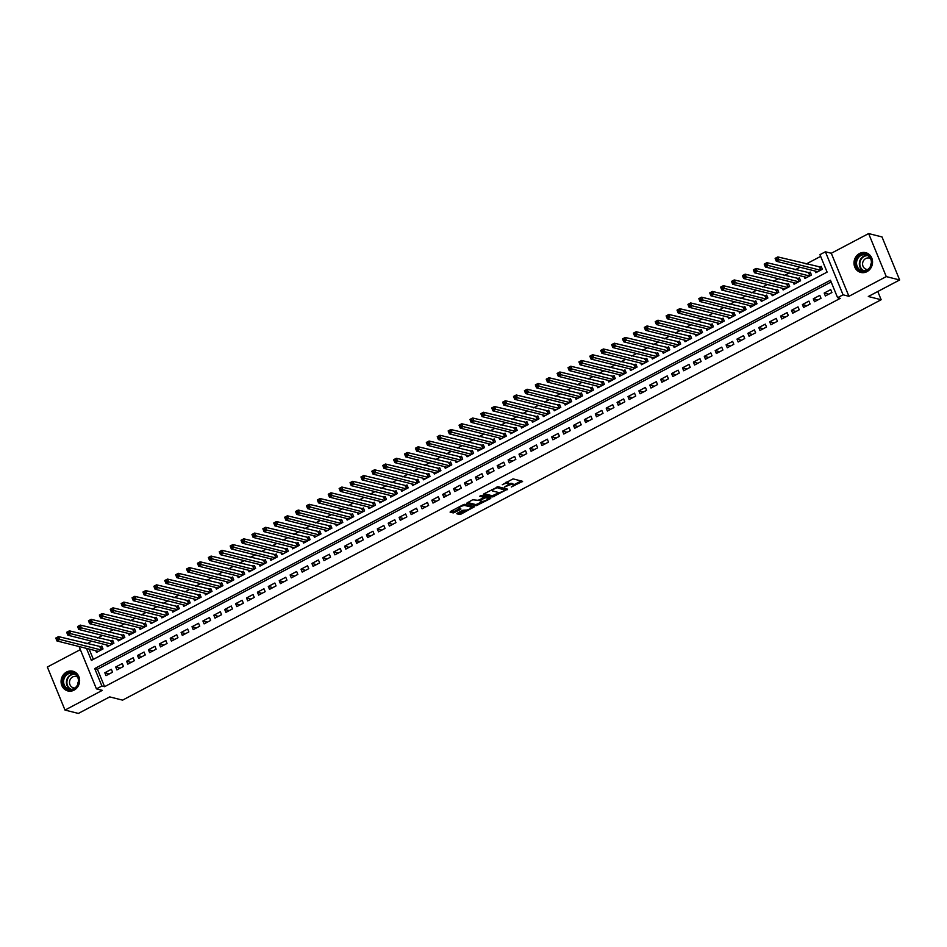 <?xml version="1.0" encoding="UTF-8"?>
<svg xmlns="http://www.w3.org/2000/svg" width="947" height="947" viewBox="0 0 947 947"><rect width="100%" height="100%" fill="white"/><g stroke="black" fill="none" stroke-linecap="round" stroke-linejoin="round"><path stroke-width="1.42" d="M508.563 483.964A4.096 1.101 157.7 0 1 511.794 483.396L512.587 483.597A4.096 1.101 157.7 0 1 512.954 483.858L513.428 485.018A4.096 1.101 157.7 0 1 511.321 486.995L522.614 481.336L513.037 478.874L502.277 484.722A4.096 1.101 157.7 0 1 507.391 483.337L508.172 483.538A4.096 1.101 157.7 0 1 508.539 483.787A4.096 1.101 157.7 0 1 506.432 485.764L504.585 487.03L507.166 485.953A4.096 1.101 157.7 0 1 512.268 484.568L513.061 484.757A4.096 1.101 157.7 0 1 513.428 485.018L521.205 480.934M74.067 690.15A10.18 9.221 -75.9 0 0 79.607 679.887A10.18 9.221 -75.9 0 0 72.824 671.21A10.18 9.221 -75.9 0 0 66.621 672.003A10.18 9.221 -75.9 0 0 61.093 682.254A10.18 9.221 -75.9 0 0 67.864 690.943A10.18 9.221 -75.9 0 0 74.067 690.15M866.99 271.635A10.18 9.221 -75.9 0 0 872.53 261.372A10.18 9.221 -75.9 0 0 865.759 252.683A10.18 9.221 -75.9 0 0 859.556 253.488A10.18 9.221 -75.9 0 0 854.016 263.74A10.18 9.221 -75.9 0 0 860.787 272.428A10.18 9.221 -75.9 0 0 866.99 271.635M457.425 513.12L456.762 513.748L459.532 514.493L461.13 514.055L474.411 506.775L464.847 504.313L463.249 504.751L450.618 511.416L450.074 512.102L453.282 512.919L460.278 509.628L460.94 509.013L459.236 508.539A3.421 0.911 157.7 0 1 458.928 508.326A3.421 0.911 157.7 0 1 461.213 506.408A3.421 0.911 157.7 0 1 464.965 505.509L471.18 507.083A3.421 0.911 157.7 0 1 471.488 507.296A3.421 0.911 157.7 0 1 469.215 509.202A3.421 0.911 157.7 0 1 465.462 510.102L462.834 510.267L457.425 513.12M831.146 281.957L97.411 669.233L104.572 686.682L101.897 686.007L96.44 688.883L79.075 646.529M899.65 279.969L886.274 276.595L868.624 233.566L882 236.928L899.65 279.969L868.316 296.506L881.16 299.737L122.565 700.141L109.722 696.897L78.376 713.434L65 710.072L102.335 690.363L96.44 688.883M868.624 233.566L831.288 253.263L848.938 296.304L886.274 276.595M848.938 296.304L843.055 294.813L837.598 297.689L830.448 280.241L94.736 668.558L101.897 686.007M104.572 686.682L840.273 298.364L837.598 297.689M492.807 496.926L507.568 489.137L498.11 486.758L483.893 493.849L483.349 494.547L492.807 496.926L492.333 495.766L499.282 492.499M490.392 498.619L476.175 505.71L466.599 503.248L472.66 499.779L478.093 500.312L483.266 497.992L483.81 497.293L479.738 496.228L481.325 495.494L490.937 497.921L490.392 498.619L490.013 497.684M80.341 649.618L47.35 667.031L65 710.072M95.789 650.743L96.476 652.4L103.01 648.944L101.826 646.032L99.909 647.05M106.691 644.99L107.378 646.647L113.912 643.191L112.717 640.29L110.811 641.297M117.594 639.237L118.268 640.894L124.815 637.438L123.619 634.537L121.713 635.544M128.496 633.484L129.171 635.141L135.717 631.685L134.521 628.784L132.616 629.791M139.387 627.731L140.073 629.388L146.607 625.931L145.424 623.031L143.506 624.037M150.289 621.978L150.975 623.635L157.51 620.178L156.314 617.278L154.408 618.284M161.191 616.225L161.866 617.882L168.412 614.425L167.217 611.525L165.311 612.531M172.094 610.472L172.768 612.129L179.314 608.672L178.119 605.772L176.213 606.778M182.984 604.719L183.671 606.376L190.205 602.919L189.021 600.019L187.104 601.025M193.886 598.966L194.573 600.623L201.107 597.166L199.912 594.266L198.006 595.272M204.789 593.213L205.463 594.87L212.01 591.413L210.814 588.513L208.908 589.519M215.691 587.46L216.366 589.117L222.912 585.66L221.716 582.76L219.811 583.766M226.582 581.707L227.268 583.364L233.802 579.907L232.619 577.007L230.701 578.013M237.484 575.954L238.171 577.611L244.705 574.154L243.509 571.254L241.603 572.26M248.386 570.201L249.061 571.858L255.607 568.401L254.412 565.501L252.506 566.507M259.289 564.448L259.963 566.105L266.509 562.648L265.314 559.748L263.408 560.754M270.179 558.694L270.866 560.352L277.4 556.895L276.216 553.995L274.299 555.001M281.081 552.941L281.768 554.599L288.302 551.142L287.107 548.242L285.201 549.248M291.984 547.188L292.659 548.846L299.205 545.389L298.009 542.489L296.103 543.495M302.886 541.435L303.561 543.093L310.107 539.636L308.911 536.736L307.006 537.742M313.777 535.682L314.463 537.34L320.997 533.895L319.814 530.983L317.896 531.989M324.679 529.929L325.366 531.587L331.9 528.142L330.704 525.23L328.798 526.236M335.581 524.176L336.256 525.834L342.802 522.389L341.607 519.477L339.701 520.483M346.484 518.423L347.158 520.081L353.705 516.636L352.509 513.724L350.603 514.73M357.374 512.67L358.061 514.328L364.595 510.883L363.411 507.971L361.494 508.977M368.276 506.917L368.963 508.575L375.497 505.13L374.302 502.218L372.396 503.224M379.179 501.164L379.854 502.821L386.4 499.377L385.204 496.465L383.298 497.471M390.081 495.411L390.756 497.068L397.302 493.624L396.106 490.712L394.201 491.718M400.972 489.658L401.658 491.315L408.193 487.871L407.009 484.959L405.091 485.965M411.874 483.905L412.561 485.562L419.095 482.118L417.899 479.206L415.993 480.212M422.776 478.152L423.451 479.809L429.997 476.365L428.802 473.453L426.896 474.459M433.679 472.399L434.353 474.056L440.9 470.612L439.704 467.7L437.798 468.706M444.569 466.646L445.256 468.303L451.79 464.859L450.606 461.947L448.689 462.953M455.471 460.893L456.158 462.55L462.692 459.106L461.497 456.194L459.591 457.2M466.374 455.14L467.049 456.797L473.595 453.353L472.399 450.441L470.493 451.447M477.276 449.387L477.951 451.044L484.497 447.6L483.301 444.688L481.396 445.694M488.167 443.634L488.853 445.291L495.388 441.847L494.204 438.935L492.286 439.941M499.069 437.881L499.756 439.538L506.29 436.094L505.094 433.181L503.188 434.188M509.971 432.128L510.646 433.785L517.192 430.34L515.997 427.428L514.091 428.435M520.874 426.375L521.548 428.032L528.095 424.587L526.899 421.675L524.993 422.682M531.764 420.622L532.451 422.279L538.985 418.834L537.801 415.922L535.884 416.929M542.667 414.869L543.353 416.538L549.887 413.081L548.692 410.169L546.786 411.176M553.569 409.116L554.244 410.785L560.79 407.328L559.594 404.416L557.688 405.423M564.471 403.363L565.146 405.032L571.692 401.575L570.496 398.663L568.591 399.67M575.362 397.61L576.048 399.279L582.583 395.822L581.399 392.91L579.481 393.916M586.264 391.857L586.951 393.526L593.485 390.069L592.289 387.157L590.383 388.163M597.166 386.104L597.841 387.773L604.387 384.316L603.192 381.404L601.286 382.41M608.069 380.363L608.743 382.02L615.29 378.563L614.094 375.651L612.188 376.657M618.959 374.61L619.646 376.267L626.18 372.81L624.996 369.898L623.079 370.904M629.862 368.857L630.548 370.514L637.082 367.057L635.887 364.145L633.981 365.151M640.764 363.103L641.439 364.761L647.985 361.304L646.789 358.392L644.883 359.398M651.666 357.35L652.341 359.008L658.887 355.551L657.692 352.639L655.786 353.645M662.557 351.597L663.243 353.255L669.778 349.798L668.594 346.886L666.676 347.904M673.459 345.844L674.146 347.502L680.68 344.045L679.484 341.133L677.578 342.151M684.361 340.091L685.036 341.749L691.582 338.292L690.387 335.392L688.481 336.398M695.264 334.338L695.938 335.996L702.485 332.539L701.289 329.639L699.383 330.645M706.154 328.585L706.841 330.243L713.375 326.786L712.191 323.886L710.274 324.892M717.057 322.832L717.743 324.49L724.277 321.033L723.082 318.133L721.176 319.139M727.959 317.079L728.634 318.737L735.18 315.28L733.984 312.38L732.078 313.386M738.861 311.326L739.536 312.983L746.082 309.527L744.887 306.627L742.981 307.633M749.752 305.573L750.438 307.23L756.973 303.774L755.789 300.874L753.871 301.88M760.654 299.82L761.341 301.477L767.875 298.021L766.679 295.121L764.774 296.127M771.556 294.067L772.231 295.724L778.777 292.268L777.582 289.368L775.676 290.374M782.459 288.314L783.133 289.971L789.68 286.515L788.484 283.615L786.578 284.621M793.349 282.561L794.036 284.218L800.57 280.762L799.386 277.862L797.469 278.868M804.252 276.808L804.938 278.465L811.472 275.009L810.277 272.109L808.371 273.115M825.37 295.973L831.916 292.528L830.72 289.616L824.186 293.073L825.37 295.973M814.479 301.726L821.013 298.281L819.818 295.369L813.284 298.814L814.479 301.726M803.577 307.479L810.111 304.034L808.927 301.122L802.381 304.567L803.577 307.479M792.675 313.232L799.221 309.787L798.025 306.875L791.479 310.32L792.675 313.232M781.772 318.985L788.318 315.529L787.123 312.628L780.588 316.073L781.772 318.985M770.882 324.738L777.416 321.282L776.22 318.381L769.686 321.826L770.882 324.738M759.979 330.491L766.514 327.035L765.33 324.134L758.784 327.579L759.979 330.491M749.077 336.244L755.623 332.788L754.428 329.887L747.881 333.332L749.077 336.244M738.175 341.997L744.721 338.541L743.525 335.64L736.991 339.085L738.175 341.997M727.284 347.75L733.818 344.294L732.623 341.394L726.089 344.838L727.284 347.75M716.382 353.503L722.916 350.047L721.732 347.147L715.186 350.591L716.382 353.503M705.479 359.256L712.026 355.8L710.83 352.9L704.284 356.344L705.479 359.256M694.577 365.009L701.123 361.553L699.928 358.653L693.393 362.097L694.577 365.009M683.687 370.762L690.221 367.306L689.025 364.406L682.491 367.85L683.687 370.762M672.784 376.515L679.319 373.059L678.135 370.159L671.589 373.603L672.784 376.515M661.882 382.268L668.428 378.812L667.233 375.912L660.686 379.356L661.882 382.268M650.98 388.021L657.526 384.565L656.33 381.665L649.796 385.109L650.98 388.021M640.089 393.774L646.623 390.318L645.428 387.418L638.894 390.862L640.089 393.774M629.187 399.527L635.721 396.071L634.537 393.171L627.991 396.615L629.187 399.527M618.284 405.28L624.831 401.824L623.635 398.924L617.089 402.368L618.284 405.28M607.382 411.034L613.928 407.577L612.733 404.677L606.198 408.121L607.382 411.034M596.492 416.787L603.026 413.33L601.83 410.43L595.296 413.875L596.492 416.787M585.589 422.54L592.124 419.083L590.94 416.183L584.394 419.628L585.589 422.54M574.687 428.293L581.233 424.836L580.038 421.924L573.491 425.381L574.687 428.293M563.785 434.046L570.331 430.589L569.135 427.677L562.601 431.134L563.785 434.046M552.894 439.799L559.428 436.342L558.233 433.43L551.699 436.887L552.894 439.799M541.992 445.552L548.526 442.095L547.342 439.183L540.796 442.64L541.992 445.552M531.089 451.305L537.636 447.848L536.44 444.936L529.894 448.393L531.089 451.305M520.187 457.058L526.733 453.601L525.538 450.689L519.003 454.146L520.187 457.058M509.297 462.811L515.831 459.354L514.635 456.442L508.101 459.899L509.297 462.811M498.394 468.564L504.929 465.107L503.745 462.195L497.199 465.652L498.394 468.564M487.492 474.317L494.038 470.86L492.842 467.948L486.296 471.405L487.492 474.317M476.59 480.07L483.136 476.613L481.94 473.701L475.406 477.158L476.59 480.07M465.699 485.823L472.233 482.366L471.038 479.454L464.504 482.911L465.699 485.823M454.797 491.576L461.331 488.119L460.147 485.207L453.601 488.664L454.797 491.576M443.894 497.317L450.441 493.872L449.245 490.96L442.699 494.417L443.894 497.317M432.992 503.07L439.538 499.625L438.343 496.713L431.808 500.17L432.992 503.07M422.102 508.823L428.636 505.378L427.44 502.466L420.906 505.923L422.102 508.823M411.199 514.576L417.734 511.131L416.55 508.219L410.004 511.676L411.199 514.576M400.297 520.329L406.843 516.884L405.647 513.972L399.101 517.429L400.297 520.329M389.395 526.082L395.941 522.637L394.745 519.725L388.211 523.182L389.395 526.082M378.504 531.835L385.038 528.39L383.843 525.478L377.308 528.935L378.504 531.835M367.602 537.588L374.136 534.144L372.952 531.231L366.406 534.688L367.602 537.588M356.699 543.341L363.246 539.897L362.05 536.985L355.504 540.441L356.699 543.341M345.797 549.094L352.343 545.65L351.148 542.738L344.613 546.194L345.797 549.094M334.907 554.847L341.441 551.403L340.245 548.491L333.711 551.947L334.907 554.847M324.004 560.6L330.539 557.156L329.355 554.244L322.809 557.7L324.004 560.6M313.102 566.353L319.648 562.909L318.452 559.997L311.906 563.453L313.102 566.353M302.2 572.106L308.746 568.662L307.55 565.75L301.016 569.206L302.2 572.106M291.309 577.859L297.843 574.415L296.648 571.503L290.113 574.959L291.309 577.859M280.407 583.612L286.941 580.168L285.757 577.256L279.211 580.712L280.407 583.612M269.504 589.365L276.05 585.921L274.855 583.009L268.309 586.465L269.504 589.365M258.602 595.118L265.148 591.674L263.953 588.762L257.418 592.218L258.602 595.118M247.712 600.872L254.246 597.427L253.05 594.515L246.516 597.971L247.712 600.872M236.809 606.625L243.343 603.18L242.16 600.268L235.614 603.713L236.809 606.625M225.907 612.378L232.453 608.933L231.257 606.021L224.711 609.466L225.907 612.378M215.005 618.131L221.551 614.686L220.355 611.774L213.821 615.219L215.005 618.131M204.114 623.884L210.648 620.427L209.453 617.527L202.918 620.972L204.114 623.884M193.212 629.637L199.746 626.18L198.562 623.28L192.016 626.725L193.212 629.637M182.309 635.39L188.855 631.933L187.66 629.033L181.114 632.478L182.309 635.39M171.407 641.143L177.953 637.686L176.758 634.786L170.223 638.231L171.407 641.143M160.517 646.896L167.051 643.439L165.855 640.539L159.321 643.984L160.517 646.896M149.614 652.649L156.148 649.192L154.965 646.292L148.419 649.737L149.614 652.649M138.712 658.402L145.258 654.945L144.062 652.045L137.516 655.49L138.712 658.402M127.809 664.155L134.356 660.698L133.16 657.798L126.626 661.243L127.809 664.155M116.919 669.908L123.453 666.451L122.258 663.551L115.723 666.996L116.919 669.908M111.367 669.304L104.821 672.749L106.017 675.661L112.551 672.204L111.367 669.304M820.658 256.377L806.11 264.047M800.049 267.243L795.22 269.8M789.147 272.996L784.317 275.553M778.245 278.749L773.415 281.306M767.354 284.502L762.513 287.059M756.452 290.255L751.622 292.812M745.549 296.009L740.72 298.565M734.647 301.762L729.817 304.318M723.757 307.515L718.915 310.071M712.854 313.268L708.025 315.825M701.952 319.021L697.122 321.578M691.05 324.774L686.22 327.331M680.159 330.527L675.318 333.084M669.257 336.28L664.427 338.837M658.354 342.033L653.525 344.59M647.452 347.786L642.622 350.343M636.562 353.539L631.72 356.096M625.659 359.292L620.83 361.849M614.757 365.045L609.927 367.602M603.855 370.798L599.025 373.343M592.964 376.551L588.123 379.096M582.062 382.304L577.232 384.849M571.159 388.057L566.33 390.602M560.257 393.81L555.427 396.355M549.367 399.563L544.525 402.108M538.464 405.316L533.635 407.861M527.562 411.069L522.732 413.614M516.66 416.822L511.83 419.367M505.769 422.575L500.927 425.12M494.867 428.328L490.037 430.873M483.964 434.081L479.135 436.626M473.062 439.834L468.232 442.379M462.172 445.587L457.33 448.132M451.269 451.34L446.439 453.885M440.367 457.093L435.537 459.638M429.465 462.846L424.635 465.391M418.574 468.599L413.732 471.144M407.672 474.352L402.842 476.897M396.769 480.105L391.94 482.65M385.867 485.858L381.037 488.403M374.976 491.611L370.135 494.156M364.074 497.364L359.244 499.909M353.172 503.117L348.342 505.662M342.269 508.87L337.44 511.416M331.379 514.623L326.537 517.169M320.477 520.377L315.647 522.922M309.574 526.13L304.745 528.675M298.672 531.883L293.842 534.428M287.781 537.636L282.94 540.181M276.879 543.389L272.049 545.934M265.977 549.142L261.147 551.687M255.074 554.895L250.245 557.44M244.184 560.648L239.342 563.193M233.282 566.389L228.452 568.946M222.379 572.142L217.55 574.699M211.477 577.895L206.647 580.452M200.586 583.648L195.745 586.205M189.684 589.401L184.854 591.958M178.782 595.154L173.952 597.711M167.879 600.907L163.05 603.464M156.989 606.66L152.147 609.217M146.087 612.413L141.257 614.97M135.184 618.166L130.355 620.723M124.282 623.919L119.452 626.476M113.391 629.672L108.55 632.229M102.489 635.425L97.659 637.982M91.587 641.178L86.982 643.782M89.136 649.062L93.374 659.372M815.154 271.055L815.829 272.712L822.375 269.256L821.179 266.356L819.273 267.362M881.16 299.737L877.786 291.51M86.923 643.64L84.247 642.966M86.461 648.387L91.397 660.414L827.11 272.109L819.948 254.66L825.405 251.784L843.055 294.813M831.288 253.263L825.405 251.784M97.411 669.233L94.736 668.558M824.186 293.073L828.72 294.209M813.284 298.814L817.817 299.962M802.381 304.567L806.915 305.715M791.479 310.32L796.025 311.468M780.588 316.073L785.122 317.221M769.686 321.826L774.22 322.974M758.784 327.579L763.318 328.727M747.881 333.332L752.427 334.48M736.991 339.085L741.525 340.233M726.089 344.838L730.622 345.986M715.186 350.591L719.72 351.739M704.284 356.344L708.829 357.493M693.393 362.097L697.927 363.246M682.491 367.85L687.025 368.999M671.589 373.603L676.122 374.752M660.686 379.356L665.232 380.505M649.796 385.109L654.33 386.258M638.894 390.862L643.427 392.011M627.991 396.615L632.525 397.764M617.089 402.368L621.634 403.517M606.198 408.121L610.732 409.27M595.296 413.875L599.83 415.023M584.394 419.628L588.927 420.776M573.491 425.381L578.037 426.529M562.601 431.134L567.135 432.282M551.699 436.887L556.232 438.035M540.796 442.64L545.33 443.788M529.894 448.393L534.439 449.541M519.003 454.146L523.537 455.294M508.101 459.899L512.635 461.035M497.199 465.652L501.732 466.788M486.296 471.405L490.842 472.541M475.406 477.158L479.94 478.294M464.504 482.911L469.037 484.047M453.601 488.664L458.135 489.8M442.699 494.417L447.244 495.553M431.808 500.17L436.342 501.306M420.906 505.923L425.44 507.059M410.004 511.676L414.537 512.812M399.101 517.429L403.647 518.565M388.211 523.182L392.745 524.318M377.308 528.935L381.842 530.071M366.406 534.688L370.94 535.824M355.504 540.441L360.049 541.577M344.613 546.194L349.147 547.33M333.711 551.947L338.245 553.084M322.809 557.7L327.342 558.837M311.906 563.453L316.452 564.59M301.016 569.206L305.55 570.343M290.113 574.959L294.647 576.096M279.211 580.712L283.745 581.849M268.309 586.465L272.854 587.602M257.418 592.218L261.952 593.355M246.516 597.971L251.05 599.108M235.614 603.713L240.147 604.861M224.711 609.466L229.257 610.614M213.821 615.219L218.355 616.367M202.918 620.972L207.452 622.12M192.016 626.725L196.55 627.873M181.114 632.478L185.659 633.626M170.223 638.231L174.757 639.379M159.321 643.984L163.855 645.132M148.419 649.737L152.952 650.885M137.516 655.49L142.062 656.638M126.626 661.243L131.16 662.391M115.723 666.996L120.257 668.144M104.821 672.749L109.355 673.897M508.539 483.787L508.066 482.627A4.096 1.101 157.7 0 0 507.699 482.366L508.172 483.538M506.077 482.141A4.096 1.101 157.7 0 1 506.905 482.165L507.699 482.366M484.166 493.707L492.333 495.766M505.355 489.303L506.278 488.806M505.118 490.274L497.199 487.693L494.523 488.806A4.096 1.101 157.7 0 0 492.416 490.795A4.096 1.101 157.7 0 0 492.783 491.043L498.453 492.476A4.096 1.101 157.7 0 0 503.567 491.091L505.118 490.274M505.082 488.77L505.497 489.777M497.672 486.77L505.023 488.616M491.931 489.611A4.096 1.101 157.7 0 0 491.943 489.623L492.416 490.795M489.646 497.589L488.072 498.418M482.52 501.354L477.288 504.112L477.762 505.272M467.522 502.49L475.69 504.55L477.288 504.112M483.432 496.346L480.934 495.518M482.07 501.318A3.421 0.911 157.7 0 0 485.823 500.418A3.421 0.911 157.7 0 0 488.107 498.501A3.421 0.911 157.7 0 0 487.8 498.288L485.598 497.743L480.425 500.063L479.762 500.679L482.07 501.318M488.107 498.501L487.622 497.341A3.421 0.911 157.7 0 0 487.314 497.128L487.8 498.288M483.739 496.903L487.314 497.128M471.488 507.296L471.014 506.124A3.421 0.911 157.7 0 0 470.706 505.923L471.18 507.083M464.397 504.337A3.421 0.911 157.7 0 1 464.48 504.349L470.706 505.923M450.89 511.273L454.406 511.321L459.532 508.61M457.697 512.978L460.656 512.895L465.865 510.137M471.452 507.19L473.015 506.373M776.078 259.798L777.167 259.218L776.694 258.058L775.605 258.626L776.315 261.277L775.12 258.365L777.842 256.921L779.038 259.833L776.315 261.277L817.746 271.706M821.582 267.314L777.842 256.921L776.694 258.058M820.469 270.262L777.167 259.218M860.48 254.814A8.807 7.978 104.1 0 1 871.062 258.78A8.807 7.978 104.1 0 1 866.919 270.511A8.807 7.978 104.1 0 1 856.348 266.545A8.807 7.978 104.1 0 1 860.48 254.814M866.955 270.002A8.156 7.387 -75.9 0 0 871.382 261.786A8.156 7.387 -75.9 0 0 865.96 254.826A8.156 7.387 -75.9 0 0 860.989 255.465A8.156 7.387 -75.9 0 0 856.55 263.68A8.156 7.387 -75.9 0 0 861.983 270.641A8.156 7.387 -75.9 0 0 866.955 270.002M870.53 258.59A5.8 5.256 -75.9 0 0 862.599 264.391A5.8 5.256 -75.9 0 0 867.795 269.493M867.132 253.169A10.109 9.162 -75.9 0 0 866.174 252.861A10.109 9.162 -75.9 0 0 860.006 253.654A10.109 9.162 -75.9 0 0 854.502 263.846A10.109 9.162 -75.9 0 0 861.237 272.464A10.109 9.162 -75.9 0 0 862.232 272.653M870.624 266.012A5.8 5.256 104.1 0 1 871.382 262.994M75.535 673.897A8.807 7.978 104.1 0 1 77.24 686.042A8.807 7.978 104.1 0 1 66.006 688.469A8.807 7.978 104.1 0 1 64.301 676.324A8.807 7.978 104.1 0 1 75.535 673.897M66.633 687.996A8.156 7.387 -75.9 0 0 69.048 689.156A8.156 7.387 -75.9 0 0 77.725 684.456A8.156 7.387 -75.9 0 0 75.452 674.501A8.156 7.387 -75.9 0 0 73.037 673.341A8.156 7.387 -75.9 0 0 64.349 678.04A8.156 7.387 -75.9 0 0 66.633 687.996M77.607 677.105A5.8 5.256 -75.9 0 0 71.806 687.037A5.8 5.256 -75.9 0 0 74.86 688.007M74.209 671.683A10.109 9.162 -75.9 0 0 73.239 671.376A10.109 9.162 -75.9 0 0 62.478 677.212A10.109 9.162 -75.9 0 0 65.307 689.546A10.109 9.162 -75.9 0 0 68.302 690.99A10.109 9.162 -75.9 0 0 69.297 691.168M77.69 684.539A5.8 5.256 104.1 0 1 78.459 681.509M765.176 265.551L766.265 264.971L765.792 263.811L764.703 264.379L765.413 267.018L764.217 264.118L766.94 262.674L768.135 265.586L765.413 267.018L806.844 277.459M810.679 273.067L766.94 262.674L765.792 263.811M809.567 276.015L766.265 264.971M754.274 271.304L755.363 270.724L754.889 269.564L753.8 270.132L754.51 272.772L753.327 269.871L756.049 268.427L757.233 271.339L754.51 272.772L795.942 283.212M799.777 278.82L756.049 268.427L754.889 269.564M798.664 281.768L755.363 270.724M743.383 277.045L744.472 276.477L743.987 275.317L742.898 275.885L743.62 278.525L742.424 275.624L745.147 274.18L746.343 277.092L743.62 278.525L785.039 288.965M788.875 284.574L745.147 274.18L743.987 275.317M787.762 287.521L744.472 276.477M732.481 282.798L733.57 282.23L733.096 281.07L732.007 281.638L732.718 284.278L731.522 281.377L734.245 279.933L735.44 282.845L732.718 284.278L774.149 294.718M777.984 290.327L734.245 279.933L733.096 281.07M776.871 293.274L733.57 282.23M721.578 288.551L722.668 287.983L722.194 286.823L721.105 287.391L721.815 290.031L720.62 287.13L723.342 285.686L724.538 288.598L721.815 290.031L763.246 300.471M767.082 296.08L723.342 285.686L722.194 286.823M765.969 299.027L722.668 287.983M710.676 294.304L711.765 293.736L711.292 292.576L710.203 293.144L710.913 295.784L709.729 292.883L712.452 291.439L713.636 294.351L710.913 295.784L752.344 306.224M756.179 301.833L712.452 291.439L711.292 292.576M755.067 304.78L711.765 293.736M699.786 300.057L700.875 299.489L700.389 298.329L699.3 298.897L700.022 301.537L698.827 298.636L701.549 297.192L702.745 300.104L700.022 301.537L741.442 311.977M745.277 307.586L701.549 297.192L700.389 298.329M744.164 310.533L700.875 299.489M688.883 305.81L689.972 305.242L689.499 304.082L688.41 304.65L689.12 307.29L687.924 304.389L690.647 302.945L691.843 305.857L689.12 307.29L730.551 317.73M734.387 313.339L690.647 302.945L689.499 304.082M733.274 316.286L689.972 305.242M677.981 311.563L679.07 310.995L678.597 309.835L677.507 310.403L678.218 313.043L677.022 310.143L679.745 308.698L680.94 311.61L678.218 313.043L719.649 323.483M723.484 319.092L679.745 308.698L678.597 309.835M722.372 322.039L679.07 310.995M667.079 317.316L668.168 316.748L667.694 315.588L666.605 316.156L667.315 318.796L666.132 315.896L668.854 314.451L670.038 317.363L667.315 318.796L708.747 329.236M712.582 324.845L668.854 314.451L667.694 315.588M711.469 327.792L668.168 316.748M656.188 323.069L657.277 322.501L656.792 321.329L655.703 321.909L656.425 324.549L655.229 321.649L657.952 320.204L659.148 323.116L656.425 324.549L697.844 334.989M701.68 330.598L657.952 320.204L656.792 321.329M700.567 333.545L657.277 322.501M645.286 328.822L646.375 328.254L645.901 327.082L644.812 327.662L645.523 330.302L644.327 327.402L647.05 325.957L648.245 328.869L645.523 330.302L686.954 340.742M690.789 336.351L647.05 325.957L645.901 327.082M689.676 339.298L646.375 328.254M634.383 334.575L635.473 334.007L634.999 332.835L633.91 333.415L634.62 336.055L633.425 333.155L636.147 331.71L637.343 334.622L634.62 336.055L676.051 346.495M679.887 342.104L636.147 331.71L634.999 332.835M678.774 345.051L635.473 334.007M623.481 340.328L624.57 339.76L624.097 338.588L623.008 339.168L623.718 341.808L622.534 338.908L625.257 337.463L626.441 340.375L623.718 341.808L665.149 352.248M668.984 347.857L625.257 337.463L624.097 338.588M667.872 350.804L624.57 339.76M612.591 346.081L613.68 345.513L613.194 344.341L612.105 344.921L612.827 347.561L611.632 344.661L614.354 343.216L615.55 346.128L612.827 347.561L654.247 358.002M658.082 353.61L614.354 343.216L613.194 344.341M656.969 356.557L613.68 345.513M601.688 351.834L602.777 351.266L602.304 350.094L601.215 350.674L601.925 353.314L600.729 350.414L603.452 348.97L604.648 351.882L601.925 353.314L643.356 363.755M647.192 359.363L603.452 348.97L602.304 350.094M646.079 362.31L602.777 351.266M590.786 357.587L591.875 357.019L591.402 355.847L590.312 356.427L591.023 359.067L589.827 356.167L592.55 354.723L593.745 357.635L591.023 359.067L632.454 369.508M636.289 365.116L592.55 354.723L591.402 355.847M635.177 368.063L591.875 357.019M579.884 363.34L580.973 362.772L580.499 361.6L579.41 362.18L580.12 364.82L578.937 361.92L581.659 360.476L582.843 363.388L580.12 364.82L621.552 375.261M625.387 370.869L581.659 360.476L580.499 361.6M624.274 373.816L580.973 362.772M568.993 369.093L570.082 368.525L569.597 367.353L568.508 367.933L569.23 370.573L568.034 367.661L570.757 366.229L571.952 369.141L569.23 370.573L610.649 381.014M614.485 376.622L570.757 366.229L569.597 367.353M613.372 379.569L570.082 368.525M558.091 374.846L559.18 374.278L558.706 373.106L557.617 373.686L558.328 376.326L557.132 373.414L559.855 371.982L561.05 374.894L558.328 376.326L599.759 386.767M603.594 382.375L559.855 371.982L558.706 373.106M602.481 385.322L559.18 374.278M547.188 380.599L548.277 380.031L547.804 378.859L546.715 379.439L547.425 382.079L546.23 379.167L548.952 377.735L550.148 380.647L547.425 382.079L588.856 392.52M592.692 388.128L548.952 377.735L547.804 378.859M591.579 391.075L548.277 380.031M536.286 386.352L537.375 385.784L536.902 384.612L535.813 385.192L536.523 387.832L535.339 384.92L538.062 383.488L539.245 386.4L536.523 387.832L577.954 398.273M581.789 393.881L538.062 383.488L536.902 384.612M580.677 396.829L537.375 385.784M525.396 392.105L526.485 391.537L525.999 390.365L524.91 390.945L525.632 393.585L524.437 390.673L527.159 389.241L528.355 392.153L525.632 393.585L567.052 404.014M570.887 399.634L527.159 389.241L525.999 390.365M569.774 402.582L526.485 391.537M514.493 397.858L515.582 397.29L515.109 396.118L514.02 396.698L514.73 399.338L513.534 396.426L516.257 394.994L517.453 397.906L514.73 399.338L556.161 409.767M559.997 405.387L516.257 394.994L515.109 396.118M558.884 408.335L515.582 397.29M503.591 403.611L504.68 403.031L504.206 401.871L503.117 402.451L503.828 405.091L502.632 402.179L505.355 400.747L506.55 403.659L503.828 405.091L545.259 415.52M549.094 411.14L505.355 400.747L504.206 401.871M547.982 414.088L504.68 403.031M492.689 409.364L493.778 408.784L493.304 407.624L492.215 408.204L492.925 410.844L491.742 407.932L494.464 406.5L495.648 409.412L492.925 410.844L534.357 421.273M538.192 416.893L494.464 406.5L493.304 407.624M537.079 419.841L493.778 408.784M481.798 415.117L482.887 414.537L482.402 413.377L481.313 413.957L482.035 416.597L480.839 413.685L483.562 412.253L484.757 415.153L482.035 416.597L523.454 427.026M527.29 422.646L483.562 412.253L482.402 413.377M526.177 425.594L482.887 414.537M470.896 420.87L471.985 420.29L471.511 419.13L470.422 419.71L471.133 422.35L469.937 419.438L472.66 418.006L473.855 420.906L471.133 422.35L512.564 432.779M516.399 428.399L472.66 418.006L471.511 419.13M515.286 431.347L471.985 420.29M459.993 426.623L461.082 426.043L460.609 424.883L459.52 425.463L460.23 428.103L459.035 425.191L461.757 423.759L462.953 426.659L460.23 428.103L501.661 438.532M505.497 434.152L461.757 423.759L460.609 424.883M504.384 437.1L461.082 426.043M449.091 432.377L450.18 431.796L449.707 430.636L448.618 431.216L449.328 433.856L448.144 430.944L450.867 429.512L452.05 432.412L449.328 433.856L490.759 444.285M494.594 439.905L450.867 429.512L449.707 430.636M493.482 442.853L450.18 431.796M438.201 438.13L439.29 437.55L438.804 436.389L437.715 436.969L438.437 439.609L437.242 436.697L439.964 435.265L441.16 438.165L438.437 439.609L479.857 450.038M483.692 445.658L439.964 435.265L438.804 436.389M482.579 448.606L439.29 437.55M427.298 443.883L428.387 443.303L427.914 442.142L426.825 442.723L427.535 445.362L426.339 442.45L429.062 441.018L430.258 443.918L427.535 445.362L468.966 455.791M472.802 451.411L429.062 441.018L427.914 442.142M471.689 454.359L428.387 443.303M416.396 449.636L417.485 449.056L417.011 447.895L415.922 448.476L416.633 451.115L415.437 448.203L418.16 446.771L419.355 449.671L416.633 451.115L458.064 461.544M461.899 457.164L418.16 446.771L417.011 447.895M460.787 460.112L417.485 449.056M405.494 455.389L406.583 454.809L406.109 453.649L405.02 454.229L405.73 456.868L404.547 453.956L407.269 452.524L408.453 455.424L405.73 456.868L447.162 467.297M450.997 462.917L407.269 452.524L406.109 453.649M449.884 465.865L406.583 454.809M394.603 461.142L395.692 460.562L395.207 459.402L394.118 459.982L394.84 462.621L393.644 459.709L396.367 458.277L397.562 461.177L394.84 462.621L436.259 473.05M440.095 468.67L396.367 458.277L395.207 459.402M438.982 471.618L395.692 460.562M383.701 466.895L384.79 466.315L384.316 465.155L383.227 465.735L383.937 468.374L382.742 465.462L385.465 464.03L386.66 466.93L383.937 468.374L425.369 478.803M429.204 474.423L385.465 464.03L384.316 465.155M428.091 477.371L384.79 466.315M372.798 472.648L373.887 472.068L373.414 470.908L372.325 471.488L373.035 474.127L371.84 471.215L374.562 469.783L375.758 472.683L373.035 474.127L414.466 484.556M418.302 480.176L374.562 469.783L373.414 470.908M417.189 483.124L373.887 472.068M361.896 478.401L362.985 477.821L362.512 476.661L361.423 477.241L362.133 479.88L360.949 476.968L363.672 475.536L364.855 478.436L362.133 479.88L403.564 490.309M407.399 485.929L363.672 475.536L362.512 476.661M406.287 488.877L362.985 477.821M351.006 484.154L352.095 483.574L351.609 482.414L350.52 482.994L351.242 485.633L350.047 482.721L352.769 481.289L353.965 484.189L351.242 485.633L392.662 496.062M396.497 491.682L352.769 481.289L351.609 482.414M395.384 494.63L352.095 483.574M340.103 489.907L341.192 489.327L340.719 488.167L339.63 488.747L340.34 491.386L339.144 488.474L341.867 487.042L343.063 489.942L340.34 491.386L381.771 501.815M385.607 497.424L341.867 487.042L340.719 488.167M384.494 500.383L341.192 489.327M329.201 495.66L330.29 495.08L329.816 493.92L328.727 494.5L329.438 497.139L328.242 494.227L330.965 492.795L332.16 495.695L329.438 497.139L370.869 507.568M374.704 503.177L330.965 492.795L329.816 493.92M373.592 506.136L330.29 495.08M318.299 501.413L319.388 500.833L318.914 499.673L317.825 500.253L318.535 502.893L317.352 499.98L320.074 498.548L321.258 501.448L318.535 502.893L359.967 513.321M363.802 508.93L320.074 498.548L318.914 499.673M362.689 511.889L319.388 500.833M307.408 507.166L308.497 506.586L308.012 505.426L306.923 505.994L307.645 508.646L306.449 505.734L309.172 504.301L310.367 507.201L307.645 508.646L349.064 519.074M352.9 514.683L309.172 504.301L308.012 505.426M351.787 517.642L308.497 506.586M296.506 512.919L297.595 512.339L297.121 511.179L296.032 511.747L296.742 514.399L295.547 511.487L298.269 510.054L299.465 512.954L296.742 514.399L338.174 524.827M342.009 520.436L298.269 510.054L297.121 511.179M340.896 523.395L297.595 512.339M285.603 518.672L286.692 518.092L286.219 516.932L285.13 517.5L285.84 520.152L284.645 517.24L287.367 515.807L288.563 518.707L285.84 520.152L327.271 530.58M331.107 526.189L287.367 515.807L286.219 516.932M329.994 529.148L286.692 518.092M274.701 524.425L275.79 523.845L275.317 522.685L274.228 523.253L274.938 525.905L273.754 522.993L276.477 521.548L277.66 524.46L274.938 525.905L316.369 536.333M320.204 531.942L276.477 521.548L275.317 522.685M319.092 534.901L275.79 523.845M263.811 530.178L264.9 529.598L264.414 528.438L263.325 529.006L264.047 531.658L262.852 528.746L265.574 527.301L266.77 530.213L264.047 531.658L305.467 542.086M309.302 537.695L265.574 527.301L264.414 528.438M308.189 540.654L264.9 529.598M252.908 535.931L253.997 535.351L253.524 534.191L252.435 534.759L253.145 537.411L251.949 534.499L254.672 533.054L255.868 535.966L253.145 537.411L294.576 547.84M298.412 543.448L254.672 533.054L253.524 534.191M297.299 546.407L253.997 535.351M242.006 541.684L243.095 541.104L242.621 539.944L241.532 540.512L242.243 543.164L241.047 540.252L243.77 538.807L244.965 541.72L242.243 543.164L283.674 553.593M287.509 549.201L243.77 538.807L242.621 539.944M286.396 552.16L243.095 541.104M231.104 547.437L232.193 546.857L231.719 545.697L230.63 546.265L231.34 548.917L230.157 546.005L232.879 544.561L234.063 547.473L231.34 548.917L272.772 559.346M276.607 554.954L232.879 544.561L231.719 545.697M275.494 557.901L232.193 546.857M220.213 553.19L221.302 552.61L220.817 551.45L219.728 552.018L220.45 554.67L219.254 551.758L221.977 550.314L223.172 553.226L220.45 554.67L261.869 565.099M265.705 560.707L221.977 550.314L220.817 551.45M264.592 563.654L221.302 552.61M209.311 558.943L210.4 558.363L209.926 557.203L208.837 557.771L209.547 560.423L208.352 557.511L211.074 556.067L212.27 558.979L209.547 560.423L250.979 570.852M254.814 566.46L211.074 556.067L209.926 557.203M253.701 569.407L210.4 558.363M198.408 564.696L199.497 564.116L199.024 562.956L197.935 563.524L198.645 566.176L197.45 563.264L200.172 561.82L201.368 564.732L198.645 566.176L240.076 576.605M243.912 572.213L200.172 561.82L199.024 562.956M242.799 575.16L199.497 564.116M187.506 570.449L188.595 569.869L188.122 568.709L187.032 569.277L187.743 571.917L186.559 569.017L189.282 567.573L190.465 570.485L187.743 571.917L229.174 582.358M233.009 577.966L189.282 567.573L188.122 568.709M231.897 580.913L188.595 569.869M176.615 576.202L177.705 575.622L177.219 574.462L176.13 575.03L176.852 577.67L175.657 574.77L178.379 573.326L179.575 576.238L176.852 577.67L218.272 588.111M222.107 583.719L178.379 573.326L177.219 574.462M220.994 586.667L177.705 575.622M165.713 581.943L166.802 581.375L166.329 580.215L165.24 580.783L165.95 583.423L164.754 580.523L167.477 579.079L168.673 581.991L165.95 583.423L207.381 593.864M211.217 589.472L167.477 579.079L166.329 580.215M210.104 592.42L166.802 581.375M154.811 587.696L155.9 587.128L155.426 585.968L154.337 586.536L155.048 589.176L153.852 586.276L156.575 584.832L157.77 587.744L155.048 589.176L196.479 599.617M200.314 595.225L156.575 584.832L155.426 585.968M199.201 598.173L155.9 587.128M143.908 593.449L144.998 592.881L144.524 591.721L143.435 592.289L144.145 594.929L142.961 592.029L145.684 590.585L146.868 593.497L144.145 594.929L185.576 605.37M189.412 600.978L145.684 590.585L144.524 591.721M188.299 603.926L144.998 592.881M133.018 599.202L134.107 598.634L133.622 597.474L132.533 598.042L133.255 600.682L132.059 597.782L134.782 596.338L135.977 599.25L133.255 600.682L174.674 611.123M178.51 606.731L134.782 596.338L133.622 597.474M177.397 609.679L134.107 598.634M122.116 604.955L123.205 604.387L122.731 603.227L121.642 603.795L122.352 606.435L121.157 603.535L123.879 602.091L125.075 605.003L122.352 606.435L163.784 616.876M167.619 612.484L123.879 602.091L122.731 603.227M166.506 615.432L123.205 604.387M111.213 610.708L112.302 610.14L111.829 608.98L110.74 609.548L111.45 612.188L110.254 609.288L112.977 607.844L114.173 610.756L111.45 612.188L152.881 622.629M156.717 618.237L112.977 607.844L111.829 608.98M155.604 621.185L112.302 610.14M100.311 616.461L101.4 615.893L100.927 614.733L99.837 615.301L100.548 617.941L99.364 615.041L102.087 613.597L103.27 616.509L100.548 617.941L141.979 628.382M145.814 623.99L102.087 613.597L100.927 614.733M144.702 626.938L101.4 615.893M89.42 622.215L90.51 621.646L90.024 620.486L88.935 621.054L89.657 623.694L88.462 620.794L91.184 619.35L92.38 622.262L89.657 623.694L131.077 634.135M134.912 629.743L91.184 619.35L90.024 620.486M133.799 632.691L90.51 621.646M78.518 627.968L79.607 627.399L79.134 626.227L78.045 626.807L78.755 629.447L77.559 626.547L80.282 625.103L81.478 628.015L78.755 629.447L120.186 639.888M124.021 635.496L80.282 625.103L79.134 626.227M122.909 638.444L79.607 627.399M67.616 633.721L68.705 633.152L68.231 631.98L67.142 632.56L67.853 635.2L66.657 632.3L69.38 630.856L70.575 633.768L67.853 635.2L109.284 645.641M113.119 641.249L69.38 630.856L68.231 631.98M112.006 644.197L68.705 633.152M56.713 639.474L57.803 638.905L57.329 637.733L56.24 638.314L56.95 640.953L55.766 638.053L58.489 636.609L59.673 639.521L56.95 640.953L98.381 651.394M102.217 647.002L58.489 636.609L57.329 637.733M101.104 649.95L57.803 638.905M512.587 483.597L513.061 484.757M511.794 483.396L512.268 484.568M506.905 482.165L507.391 483.337M521.572 481.029L521.951 481.952M506.645 488.901L507.024 489.836M493.92 495.328L494.405 496.5M496.915 487.007L497.199 487.693M475.69 504.55L476.175 505.71M483.337 496.133L483.81 497.293M485.124 496.583L485.598 497.743M479.549 499.957L479.786 500.549M464.48 504.349L464.965 505.509M459.899 508.705L460.278 509.628M454.406 511.321L454.88 512.481M452.808 511.747L453.282 512.919M473.37 506.467L473.749 507.391M460.656 512.895L461.13 514.055M459.058 513.321L459.532 514.493M819.984 267.48L821.002 269.978M819.7 267.468L820.777 270.096M863.415 270.842A8.156 7.387 104.1 0 1 859.331 263.597A8.156 7.387 104.1 0 1 863.782 256.163A8.156 7.387 104.1 0 1 867.322 255.323M867.949 255.678A7.884 7.15 -75.9 0 0 864.138 256.471A7.884 7.15 -75.9 0 0 859.829 263.858A7.884 7.15 -75.9 0 0 864.138 270.818M70.48 689.357A8.156 7.387 104.1 0 1 69.415 688.694A8.156 7.387 104.1 0 1 66.858 679.496A8.156 7.387 104.1 0 1 74.387 673.85M75.014 674.205A7.884 7.15 -75.9 0 0 67.415 679.437A7.884 7.15 -75.9 0 0 69.829 688.54A7.884 7.15 -75.9 0 0 71.203 689.345M809.081 273.233L810.111 275.731M808.797 273.221L809.886 275.849M798.179 278.986L799.209 281.484M797.907 278.974L798.984 281.602M787.277 284.739L788.306 287.237M787.004 284.727L788.082 287.355M776.386 290.492L777.404 292.99M776.102 290.48L777.179 293.108M765.484 296.245L766.514 298.743M765.2 296.233L766.289 298.861M754.581 301.998L755.611 304.496M754.309 301.986L755.386 304.614M743.679 307.739L744.709 310.249M743.407 307.739L744.484 310.367M732.789 313.493L733.807 316.002M732.505 313.493L733.582 316.12M721.886 319.246L722.916 321.755M721.602 319.246L722.691 321.873M710.984 324.999L712.014 327.508M710.712 324.999L711.789 327.626M700.082 330.752L701.111 333.261M699.809 330.752L700.887 333.38M689.191 336.505L690.209 339.014M688.907 336.505L689.984 339.133M678.289 342.258L679.319 344.767M678.005 342.258L679.094 344.886M667.386 348.011L668.416 350.52M667.114 348.011L668.191 350.639M656.484 353.764L657.514 356.273M656.212 353.764L657.289 356.392M645.594 359.517L646.612 362.026M645.309 359.517L646.387 362.145M634.691 365.27L635.721 367.779M634.407 365.27L635.496 367.898M623.789 371.023L624.819 373.532M623.517 371.023L624.594 373.651M612.887 376.776L613.916 379.285M612.614 376.776L613.692 379.404M601.996 382.529L603.014 385.038M601.712 382.529L602.789 385.157M591.094 388.282L592.124 390.791M590.81 388.27L591.899 390.91M580.191 394.035L581.221 396.544M579.919 394.023L580.996 396.663M569.289 399.788L570.319 402.297M569.017 399.776L570.094 402.416M558.399 405.541L559.417 408.05M558.114 405.529L559.192 408.169M547.496 411.294L548.526 413.803M547.212 411.282L548.301 413.922M536.594 417.047L537.624 419.557M536.322 417.035L537.399 419.675M525.692 422.8L526.721 425.31M525.419 422.788L526.496 425.428M514.801 428.553L515.819 431.063M514.517 428.541L515.594 431.181M503.899 434.306L504.929 436.816M503.615 434.294L504.704 436.934M492.996 440.059L494.026 442.569M492.724 440.047L493.801 442.687M482.094 445.812L483.124 448.322M481.822 445.8L482.899 448.44M471.204 451.565L472.222 454.075M470.919 451.553L471.997 454.193M460.301 457.318L461.331 459.828M460.017 457.306L461.106 459.946M449.399 463.071L450.429 465.581M449.127 463.059L450.204 465.699M438.497 468.824L439.526 471.334M438.224 468.812L439.301 471.452M427.606 474.577L428.624 477.087M427.322 474.565L428.399 477.205M416.704 480.33L417.734 482.84M416.42 480.318L417.509 482.958M405.801 486.083L406.831 488.593M405.529 486.071L406.606 488.711M394.899 491.836L395.929 494.346M394.627 491.824L395.704 494.464M384.009 497.589L385.027 500.099M383.724 497.577L384.802 500.217M373.106 503.342L374.136 505.852M372.822 503.331L373.911 505.97M362.204 509.095L363.234 511.593M361.932 509.084L363.009 511.723M351.301 514.848L352.331 517.346M351.029 514.837L352.106 517.476M340.411 520.601L341.429 523.099M340.127 520.59L341.204 523.229M329.509 526.354L330.539 528.852M329.225 526.343L330.314 528.982M318.606 532.107L319.636 534.605M318.334 532.096L319.411 534.724M307.704 537.86L308.734 540.358M307.432 537.849L308.509 540.477M296.813 543.614L297.832 546.111M296.529 543.602L297.607 546.23M285.911 549.367L286.941 551.864M285.627 549.355L286.716 551.983M275.009 555.12L276.039 557.617M274.737 555.108L275.814 557.736M264.106 560.873L265.136 563.37M263.834 560.861L264.911 563.489M253.216 566.626L254.234 569.123M252.932 566.614L254.009 569.242M242.314 572.379L243.343 574.876M242.03 572.367L243.119 574.995M231.411 578.132L232.441 580.629M231.139 578.12L232.216 580.748M220.509 583.885L221.539 586.382M220.237 583.873L221.314 586.501M209.618 589.638L210.636 592.135M209.334 589.626L210.412 592.254M198.716 595.391L199.746 597.888M198.432 595.379L199.521 598.007M187.814 601.144L188.844 603.641M187.542 601.132L188.619 603.76M176.911 606.897L177.941 609.394M176.639 606.885L177.716 609.513M166.021 612.638L167.039 615.148M165.737 612.638L166.814 615.266M155.119 618.391L156.148 620.901M154.835 618.391L155.924 621.019M144.216 624.144L145.246 626.654M143.944 624.144L145.021 626.772M133.314 629.897L134.344 632.407M133.042 629.897L134.119 632.525M122.423 635.65L123.441 638.16M122.139 635.65L123.217 638.278M111.521 641.403L112.551 643.913M111.237 641.403L112.326 644.031M100.619 647.156L101.649 649.666M100.346 647.156L101.424 649.784M505.094 488.676L505.58 489.836M483.455 496.204L483.929 497.364M479.478 499.98L479.762 500.679M458.49 507.261L458.928 508.326"/></g></svg>
